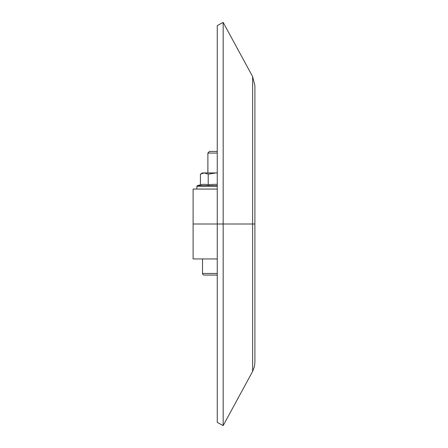 <?xml version="1.0" encoding="UTF-8"?>
<svg xmlns="http://www.w3.org/2000/svg" width="448" height="448" viewBox="0 0 448 448"><rect width="100%" height="100%" fill="white"/><g stroke="black" fill="none" stroke-linecap="round" stroke-linejoin="round"><path stroke-width="0.67" d="M254.895 362.432L254.895 224L254.895 362.432L254.492 366.318L252.616 371.414L252.616 224L254.895 224L193.105 224L193.105 189.056L217.263 189.056M252.616 371.414L223.171 425.6L223.171 22.4L252.616 76.586L254.895 85.568L254.895 224M223.171 425.6L217.263 422.391L217.263 25.609L223.171 22.4M217.263 258.944L193.105 258.944L193.105 224L252.616 224L252.616 76.586M202.513 258.944L202.513 273.459A1.613 1.613 0 0 0 204.126 275.072L217.263 275.072M217.263 153.07L207.889 153.07L207.889 172.928M217.263 151.424L209.535 151.424L207.889 153.07M204.126 275.072L208.208 275.072M207.889 185.713L197.277 185.713M217.263 184.341A61.723 61.723 90 0 0 208.208 184.817A61.723 30.934 -90 0 0 200.43 184.817A63.168 63.168 0 0 0 197.243 185.713L217.263 185.713M208.208 174.138L215.97 172.928L202.513 172.928L200.43 174.138L204.322 172.928L208.208 174.138L208.208 184.817M200.43 174.138L200.43 184.817M217.263 172.928L215.97 172.928L217.263 172.967M202.513 273.459L217.263 273.459M217.263 186.228L196.868 186.228L197.243 185.713M196.868 189.056L196.868 186.228"/></g></svg>
